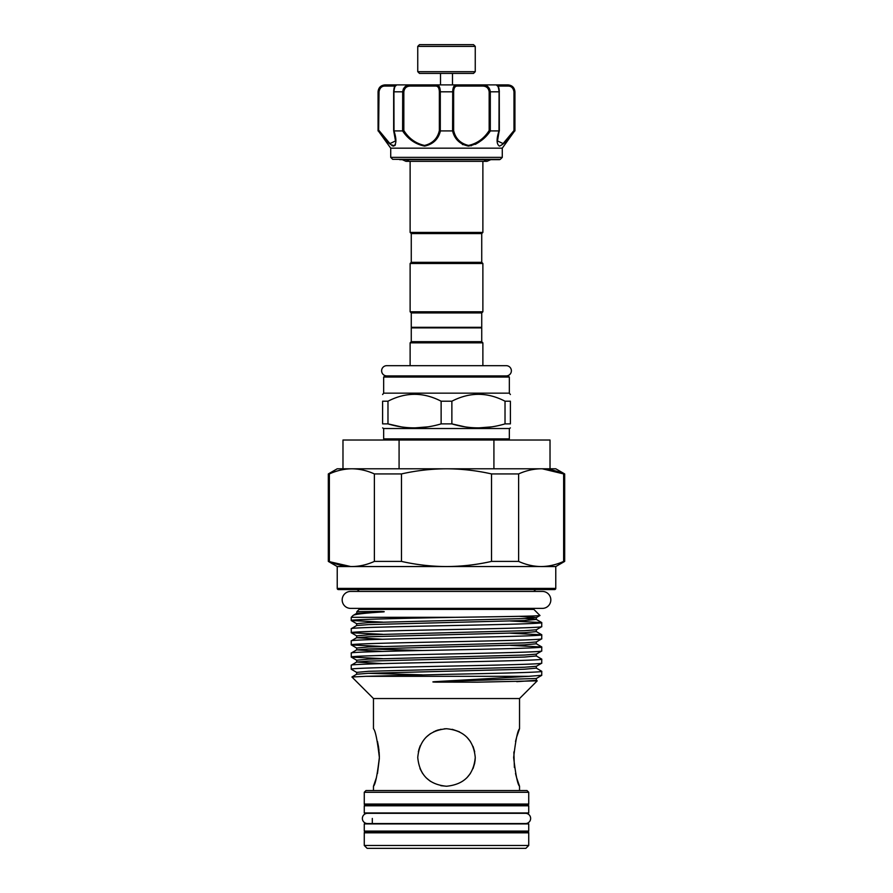 <?xml version="1.0" encoding="UTF-8"?>
<svg xmlns="http://www.w3.org/2000/svg" width="893" height="893" viewBox="0 0 893 893"><rect width="100%" height="100%" fill="white"/><g stroke="black" fill="none" stroke-linecap="round" stroke-linejoin="round"><path stroke-width="1.34" d="M530.632 818.446A5.124 5.124 0 0 0 525.519 813.322L367.481 813.322A5.124 5.124 0 0 0 362.368 818.446A5.124 5.124 0 0 0 367.481 823.558L525.519 823.558A5.124 5.124 0 0 0 530.632 818.446M550.825 599.906A8.483 8.483 0 0 0 542.341 591.423L350.659 591.423A8.483 8.483 0 0 0 342.175 599.906A8.483 8.483 0 0 0 350.659 608.39L542.341 608.39A8.483 8.483 0 0 0 550.825 599.906M528.734 805.787L364.266 805.787L364.266 812.976L528.734 812.976L528.734 805.787M528.734 823.904L364.266 823.904L364.266 831.093L528.734 831.093L528.734 823.904M506.253 375.908A5.124 5.124 0 0 0 511.376 370.785A5.124 5.124 0 0 0 506.253 365.672L386.747 365.672A5.124 5.124 0 0 0 381.624 370.785A5.124 5.124 0 0 0 386.747 375.908M419.476 44.65L473.524 44.65L475.255 46.38L417.745 46.38L419.476 44.65M475.255 71.674L473.524 73.405L419.476 73.405L417.745 71.674L475.255 71.674L475.255 46.38M417.745 71.674L417.745 46.38M452.483 73.405L452.483 84.902M440.517 73.405L440.517 84.902L436.51 84.902L456.49 84.902A1.15 0.893 90 0 1 457.383 86.052C455.039 86.029 453.789 87.938 453.644 91.812L453.644 130.534C455.452 138.538 460.42 143.505 468.546 145.436C477.219 143.483 484.095 138.515 489.163 130.534L490.402 130.914C484.91 139.152 477.588 144.219 468.457 146.117C459.862 144.231 454.57 139.163 452.572 130.914L440.428 130.914C438.418 139.152 433.15 144.219 424.61 146.117C415.412 144.231 408.079 139.163 402.598 130.914L394.003 130.914C396.659 139.152 396.525 144.219 393.59 146.117C389.181 144.231 384.102 139.163 378.331 130.914L390.721 148.171L390.721 157.369L502.279 157.369L502.279 148.171L390.721 148.171M399.629 159.668L499.511 159.668L392.674 159.334L500.326 159.334L502.279 157.369M394.896 145.537L395.432 144.61M502.279 148.171L514.669 130.914C508.887 139.174 503.808 144.242 499.421 146.117C496.475 144.208 496.329 139.141 498.997 130.914L490.402 130.914M379 88.932L378.342 91.812C379.157 87.235 381.646 84.935 385.776 84.902A1.15 0.726 90 0 0 385.062 86.052C381.746 86.029 379.726 87.938 379.012 91.812L378.643 131.327M392.06 145.704L393.579 146.117M481.729 233.575L411.271 233.575L410.121 232.414L482.879 232.414L481.729 233.575L481.729 262.33L482.879 263.48L410.121 263.48L410.121 311.78L482.879 311.78L482.879 263.48M481.729 312.93L411.271 312.93L411.271 327.307L481.729 327.307L481.729 312.93L482.879 311.78M410.121 263.48L411.271 262.33L481.729 262.33M481.148 327.307L481.729 327.887L411.271 327.887L411.271 341.684L410.121 342.834L410.121 365.672M384.816 375.908L508.184 375.908L509.334 377.058L383.666 377.058L384.816 375.908M451.869 401.214L441.131 401.214C423.461 392.038 405.746 392.038 387.975 401.214L382.606 401.214C382.606 392.049 382.606 392.049 382.606 401.214L382.606 423.885L387.975 423.885C405.601 429.198 423.315 429.198 441.131 423.885L451.869 423.885L451.869 401.214C469.64 392.038 487.355 392.038 505.025 401.214L505.025 423.885L510.394 423.885C510.394 429.198 510.394 429.198 510.394 423.885C510.394 429.198 510.394 429.198 510.394 423.885L510.394 401.214L505.025 401.214M509.334 377.058L509.334 393.154L383.666 393.154L382.606 394.539M414.553 394.226L418.527 394.393M481.729 327.887L481.729 341.684L482.879 342.834L410.121 342.834M481.729 341.684L411.271 341.684M383.666 428.528L383.666 438.876L509.334 438.876L509.334 428.528L383.666 428.528L382.606 427.914M382.606 423.885C382.606 429.198 382.606 429.198 382.606 423.885C382.606 429.198 382.606 429.198 382.606 423.885M427.881 426.854L414.553 427.914M401.035 426.832L387.975 423.885L387.975 401.214M337.23 566.553L328.323 561.407L328.323 473.926L329.361 473.926L329.361 561.407C336.739 564.756 344.251 566.475 351.875 566.553L337.23 566.553L337.23 588.409L555.77 588.409A1.15 1.15 0 0 1 554.62 589.559L338.38 589.559A1.15 1.15 0 0 1 337.23 588.409M534.036 591.423A2.88 2.88 0 0 1 536.738 589.559L356.262 589.559A2.88 2.88 0 0 1 358.964 591.423M364.266 792.281L365.985 790.551L527.015 790.551L528.734 792.281L364.266 792.281L364.266 804.068L528.734 804.068A1.15 1.15 0 0 1 527.584 805.218L365.416 805.218A1.15 1.15 0 0 1 364.266 804.068M525.865 848.35L367.135 848.35L364.266 845.47L528.734 845.47L525.865 848.35M520.842 805.787A1.15 1.15 0 0 1 521.836 805.218L371.164 805.218A1.15 1.15 0 0 1 372.158 805.787M528.734 832.823L364.266 832.823A1.15 1.15 0 0 1 365.416 831.673L527.584 831.673A1.15 1.15 0 0 1 528.734 832.823L528.734 845.47M372.158 831.093A1.15 1.15 0 0 1 371.164 831.673L521.836 831.673A1.15 1.15 0 0 1 520.842 831.093M417.745 757.487C419.442 739.996 429.02 730.418 446.489 728.733C464.003 730.429 473.591 740.018 475.255 757.487C473.569 774.968 463.992 784.545 446.511 786.242C429.031 784.567 419.442 774.979 417.745 757.487M373.464 790.551L373.464 786.242C375.361 784.567 377.326 774.968 379.358 757.465C377.326 740.018 375.361 730.429 373.464 728.733L373.464 698.538L519.536 698.538L519.536 728.733L516.824 736.569M516.701 777.982L519.536 786.242L519.536 790.551M519.536 786.242C517.639 784.545 515.674 774.968 513.642 757.498C515.663 740.018 517.639 730.429 519.536 728.733M528.734 792.281L528.734 804.068M372.314 818.446L372.314 823.904M364.266 832.823L364.266 845.47M359.142 608.39L359.142 609.394L533.858 609.394L539.941 615.489C541.515 616.103 502.748 616.672 455.542 617.309C402.776 618.324 349.007 619.463 351.239 620.523L382.628 622.12M533.858 608.39L533.858 609.394M542.33 566.542L446.5 566.553C461.759 566.463 476.773 564.756 491.53 561.407L518.621 561.407C525.999 564.756 533.512 566.475 541.125 566.553L555.77 566.553L555.77 588.409M401.47 561.407C416.35 564.767 431.364 566.486 446.5 566.553L351.875 566.553C359.499 566.463 367.012 564.756 374.379 561.407L401.47 561.407L401.47 473.926L374.379 473.926L374.379 561.407M519.536 698.538L537.218 680.857L477.509 682.174L435.572 682.118C432.268 682.029 432.011 681.884 434.813 681.672L529.058 676.314L366.074 676.314L351.92 676.994L356.664 674.226L368.642 673.289L524.358 669.225L536.336 668.131L541.761 671.313L541.705 675.376L536.336 678.479L434.813 681.672M373.464 698.538L351.92 676.994M359.142 609.394L356.876 611.66L380.184 611.437C381.523 611.392 386.825 611.627 382.729 611.939C364.511 613.078 354.621 614.261 353.059 615.478L351.239 617.309L455.542 617.309M382.729 611.939L356.664 613.357L353.059 615.478M519.101 616.326L536.336 617.61L539.941 615.489M356.664 613.357L356.876 611.66M351.239 617.309L351.239 620.523M351.239 628.705L351.295 632.769L356.664 635.872L368.642 634.778L524.358 630.715L536.336 629.777L541.705 626.685L541.761 622.622C543.435 623.638 497.055 624.654 446.5 625.658C395.945 626.674 349.565 627.69 351.239 628.705L356.664 625.524L368.642 624.598L524.358 620.535L536.336 619.441L541.705 622.544L510.372 621.015M541.761 626.607C543.435 627.623 497.055 628.639 446.5 629.643C395.945 630.659 349.565 631.675 351.239 632.69M351.239 640.884L351.239 644.869L356.664 648.039L368.642 646.945L524.358 642.893L536.336 641.955L541.705 638.852L541.761 634.789C543.435 635.805 497.055 636.821 446.5 637.836C395.945 638.852 349.565 639.868 351.239 640.884L356.664 637.702L382.628 639.276M541.761 638.774C543.435 639.79 497.055 640.806 446.5 641.821C395.945 642.837 349.565 643.853 351.239 644.869M351.239 653.051L351.295 657.114L356.664 660.217L368.642 659.123L524.358 655.06L536.336 654.134L541.705 651.03L541.761 646.967C543.435 647.983 497.055 648.999 446.5 650.015C395.945 651.019 349.565 652.035 351.239 653.051L356.664 649.881L382.628 651.455M541.761 650.952C543.435 651.968 497.055 652.984 446.5 654C395.945 655.004 349.565 656.02 351.239 657.036M351.239 665.229L351.239 669.214L356.664 672.384L368.642 671.29L524.358 667.238L536.336 666.301L541.705 663.198L541.761 659.134C543.435 660.15 497.055 661.166 446.5 662.182C395.945 663.198 349.565 664.213 351.239 665.229L356.664 662.048L382.628 663.622M541.761 663.119C543.435 664.135 497.055 665.151 446.5 666.167C395.945 667.183 349.565 668.198 351.239 669.214M541.761 634.789L510.372 633.193M351.295 632.769L382.628 634.298M541.761 646.967L510.372 645.36M351.295 644.936L382.628 646.465M541.761 659.134L536.336 655.964L524.358 657.058L368.642 661.11L356.664 662.048L356.664 660.217M351.295 657.114L382.628 658.643M542.352 468.803L563.639 473.926C556.261 470.578 548.749 468.87 541.125 468.78L555.77 468.78L564.677 473.926L563.639 473.926L563.639 561.407L564.677 561.407L564.677 473.926M350.648 566.53L328.323 561.407M474.663 751.66L473.067 746.492M470.377 741.469L466.849 737.171M438.508 729.86L435.505 730.909M420.369 745.488L418.315 751.783M418.772 749.874L420.201 745.856M426.162 737.16L430.448 733.622M433.797 731.691L441.008 729.257M444.334 728.811L446.801 728.733M452.182 729.302L459.393 731.78M466.827 737.149L470.354 741.436M473.033 746.403L474.685 751.806M373.464 786.242L376.355 777.814M377.482 773.472L379.358 758.47M379.358 756.684L379.123 751.839M379 750.566L378.476 746.548M378.453 746.392L377.471 741.458M516.589 737.372L515.518 741.48M513.866 751.962L514.379 767.5M515.518 773.494L516.634 777.758M399.082 468.78L399.082 440.026L342.979 440.026L342.979 468.78M399.082 440.026L493.918 440.026L493.918 468.78M550.021 468.78L550.021 440.026L493.918 440.026M475.255 757.487L474.685 763.191L473.033 768.583M470.365 773.517L466.849 777.803M446.522 786.242L440.818 785.673L446.511 786.242M430.459 781.342L426.162 777.814M422.635 773.517L419.989 768.616L422.635 773.517M426.151 777.803L430.415 781.319M475.02 761.193L475.255 757.9M518.621 561.407L518.621 473.926L491.53 473.926L491.53 561.407M541.125 566.553C548.76 566.463 556.272 564.756 563.639 561.407M491.53 473.926C476.773 470.589 461.759 468.87 446.5 468.78L541.125 468.78C533.501 468.87 525.988 470.589 518.621 473.926M350.67 468.803L351.875 468.78C344.24 468.87 336.728 470.589 329.361 473.926M374.379 473.926C367.001 470.578 359.488 468.87 351.875 468.78L446.5 468.78C431.364 468.858 416.35 470.566 401.47 473.926M351.875 468.78L337.23 468.78L328.323 473.926M366.074 676.314L446.5 674.36C497.055 673.344 543.435 672.329 541.761 671.313M541.761 675.298L529.058 676.314M536.336 678.479L536.336 680.31L537.218 680.857M491.775 426.854L478.447 427.914M464.929 426.832L451.869 423.885C469.495 429.198 487.21 429.198 505.025 423.885M510.394 394.539L509.334 393.154M510.394 401.214C510.394 392.049 510.394 392.049 510.394 401.214M478.447 394.226L482.421 394.393M441.131 401.214L441.131 423.885M462.395 144.51L471.404 145.782M475.344 144.365L479.362 141.942M499.176 130.869L497.49 140.96L503.094 143.583L513.988 130.534L514.669 130.914M452.718 91.03L452.706 91.812C452.818 87.235 454.079 84.935 456.49 84.902L508.039 84.902C512.225 85.315 514.524 87.614 514.937 91.812L514.658 130.903M403.346 88.909L402.698 91.812C403.357 87.235 406.002 84.935 410.624 84.902L394.427 84.902M378.342 130.903L378.063 91.812C378.476 87.614 380.775 85.315 384.961 84.902L396.659 84.902L395.51 86.052M402.598 130.914L402.698 91.812L393.925 91.812C394.416 87.235 395.275 84.935 396.503 84.902L410.624 84.902L410.747 86.052C406.739 86.029 404.44 87.938 403.837 91.812L403.837 130.534C408.905 138.538 415.803 143.505 424.532 145.436C432.592 143.483 437.537 138.515 439.356 130.534L440.428 130.914M393.925 130.903L393.925 91.812L394.003 130.914M410.624 84.902L436.51 84.902C438.921 84.935 440.182 87.235 440.294 91.812L440.294 130.903M452.572 130.914L452.706 91.812L439.356 91.812C439.211 87.949 437.972 86.029 435.617 86.052L410.747 86.052M498.997 130.914L499.075 91.812C498.584 87.235 497.725 84.935 496.497 84.902C498.16 85.192 499.109 87.503 499.343 91.812L490.302 91.812L490.302 130.903M482.376 84.902C487.009 84.935 489.654 87.235 490.302 91.812L489.163 91.812C488.571 87.949 486.261 86.029 482.253 86.052L482.376 84.902L482.253 86.052L457.383 86.052M513.988 130.534L513.988 91.812C513.274 87.949 511.265 86.029 507.938 86.052L498.06 86.052M507.938 86.052A1.15 0.726 90 0 0 507.224 84.902C511.365 84.935 513.843 87.235 514.658 91.812L513.988 91.812M379.012 130.534L389.928 143.606L395.51 140.938L393.969 131.394M393.288 145.436L391.67 144.878M390.252 143.873L382.695 135.423M497.49 140.96C497.926 137.489 496.854 140.257 499.343 130.724L499.276 91.812L499.075 130.903M453.644 130.534L452.706 130.903M403.837 130.534L402.698 130.903M436.51 84.902A1.15 0.893 90 0 0 435.617 86.052M507.224 84.902L496.341 84.902L497.49 86.052L496.341 84.902M524.816 618.525L536.336 619.441L536.336 617.61L524.358 618.548L368.642 622.6L356.664 623.694L356.664 625.524M536.336 629.777L536.336 631.619L524.358 632.713L368.642 636.765L356.664 637.702L356.664 635.872M536.336 641.955L536.336 643.786L524.358 644.88L368.642 648.943L356.664 649.881L356.664 648.039M536.336 680.31L516.779 681.672M368.184 648.954L422.155 650.495M368.184 673.3L422.155 674.84M489.163 130.534L489.163 91.812M439.356 130.534L439.356 91.812M394.94 86.052L385.062 86.052M453.644 91.812L452.706 91.812M403.837 91.812L402.698 91.812M379.012 91.812L378.342 91.812M396.648 84.902L396.514 84.913C394.851 84.958 393.902 87.257 393.657 91.812L393.657 130.691L395.51 140.893M392.674 159.334L390.721 157.369M490.77 159.668L486.986 161.343L406.014 161.343L402.23 159.668M482.879 159.267L486.986 161.343L482.879 161.343L482.879 232.414M411.271 312.93L410.121 311.78M411.271 262.33L411.271 233.575M411.852 327.307L411.271 327.887M383.666 438.876L384.816 440.026M383.666 377.058L383.666 393.154M410.121 159.267L406.014 161.343L410.121 161.343L410.121 232.414M555.77 566.553L564.677 561.407M536.336 631.619L541.705 634.722M536.336 643.786L541.705 646.889M536.336 654.134L536.336 655.964M536.336 666.301L536.336 668.131M356.664 672.384L356.664 674.226M351.295 620.59L356.664 623.694M509.334 428.528L510.394 427.914M482.879 342.834L482.879 365.672M509.334 438.876L508.184 440.026M514.937 91.812L514.937 130.914M378.063 91.812L378.063 130.914M500.326 159.334L499.511 159.668"/></g></svg>

